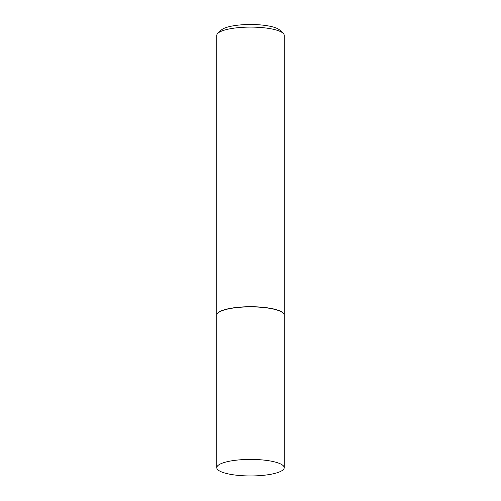 <?xml version="1.0" encoding="UTF-8"?>
<svg xmlns="http://www.w3.org/2000/svg" width="501" height="501" viewBox="0 0 501 501"><rect width="100%" height="100%" fill="white"/><g stroke="black" fill="none" stroke-linecap="round" stroke-linejoin="round"><path stroke-width="0.75" d="M267.766 460.576A33.717 8.273 0 0 1 284.217 467.677A33.717 8.273 0 0 1 267.152 474.873A33.717 8.273 0 0 1 233.234 474.785A33.717 8.273 0 0 1 216.783 467.677A33.717 8.273 0 0 1 233.848 460.488A33.717 8.273 0 0 1 267.766 460.576M216.783 467.677L216.783 315.154A33.717 8.273 0 0 1 233.848 307.958A33.717 8.273 0 0 1 267.766 308.046A33.717 8.273 0 0 1 284.217 315.154L284.217 467.677M216.789 315.066A33.717 8.273 0 0 1 216.783 314.979A33.717 8.273 0 0 1 233.848 307.789A33.717 8.273 0 0 1 267.766 307.877A33.717 8.273 0 0 1 284.217 314.979A33.717 8.273 0 0 1 284.211 315.066M216.783 314.979L216.783 35.371A33.717 8.273 0 0 1 217.885 33.279A33.717 8.273 0 0 1 267.766 28.269A33.717 8.273 0 0 1 283.115 33.279A33.717 8.273 0 0 1 284.217 35.371L284.217 314.979M217.885 33.279L221.361 30.016A30.116 7.39 0 0 1 265.925 25.538A30.116 7.39 0 0 1 279.639 30.016L283.115 33.279"/></g></svg>

